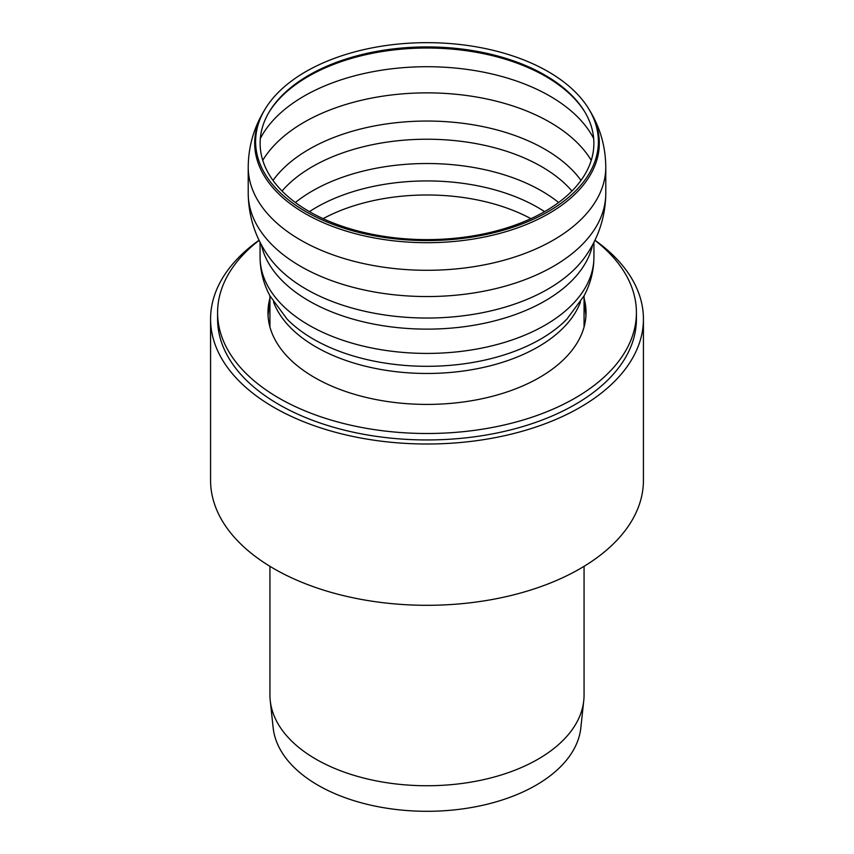 <?xml version="1.0" encoding="UTF-8"?>
<svg xmlns="http://www.w3.org/2000/svg" width="854" height="854" viewBox="0 0 854 854"><rect width="100%" height="100%" fill="white"/><g stroke="black" fill="none" stroke-linecap="round" stroke-linejoin="round"><path stroke-width="1.28" d="M545.012 75.141A166.893 96.353 0 0 0 269.448 111.5A166.893 96.353 0 0 0 427 239.622A166.893 96.353 0 0 0 584.552 111.5A166.893 96.353 0 0 0 545.012 75.141M269.939 566.319L269.939 695.06A157.061 90.673 0 0 0 270.248 700.675L273.163 727.811A154.136 88.987 0 0 0 427 811.3A154.136 88.987 0 0 0 580.837 727.811L583.752 700.675A157.061 90.673 0 0 0 584.061 695.06L584.061 566.319M270.248 700.675A157.061 90.673 0 0 0 427 785.744A157.061 90.673 0 0 0 583.752 700.675M548.193 71.64A171.398 98.957 0 0 0 265.188 108.992A171.398 98.957 0 0 0 427 240.572A171.398 98.957 0 0 0 588.812 108.992A171.398 98.957 0 0 0 548.193 71.64M594.928 240.23A216.425 124.951 180 0 1 643.425 319.054L643.425 480.354A216.425 124.951 180 0 1 427 605.305A216.425 124.951 180 0 1 210.575 480.354L210.575 319.054A216.425 124.951 180 0 1 259.072 240.23M643.425 319.054A216.425 124.951 180 0 1 427 444.005A216.425 124.951 180 0 1 210.575 319.054M594.886 240.326A209.411 120.905 180 0 1 636.411 312.596L636.411 319.054A209.411 120.905 180 0 1 427 439.949A209.411 120.905 180 0 1 217.589 319.054L217.589 312.596A209.411 120.905 180 0 1 259.114 240.326M636.411 312.596A209.411 120.905 180 0 1 427 433.501A209.411 120.905 180 0 1 217.589 312.596M584.061 304.622A159.036 91.816 180 0 1 585.929 315.82M268.071 315.82A159.036 91.816 180 0 1 269.939 304.622M584.061 298.174A159.036 91.816 180 0 1 586.036 312.596A159.036 91.816 180 0 1 427 404.412A159.036 91.816 180 0 1 267.964 312.596A159.036 91.816 180 0 1 269.939 298.174M530.91 218.667A152.119 87.823 0 0 0 323.09 218.667M585.001 112.237A167.832 96.897 0 0 0 545.674 76.401A167.832 96.897 0 0 0 268.999 112.237M593.69 138.572A173.853 100.366 0 0 0 549.933 96.107A173.853 100.366 0 0 0 260.31 138.572M591.246 160.338A173.853 100.377 0 0 0 549.933 122.261A173.853 100.377 0 0 0 262.754 160.338M580.987 180.418A166.701 96.246 0 0 0 427 121.044A166.701 96.246 0 0 0 273.013 180.418M571.966 191.008A161.993 93.524 0 0 0 541.543 166.615A161.993 93.524 0 0 0 282.033 191.008M558.612 202.515A161.993 93.524 0 0 0 541.543 190.912A161.993 93.524 0 0 0 295.388 202.515M544.574 211.643A156.528 90.375 0 0 0 309.426 211.643M273.515 302.017A157.061 90.673 0 0 0 382.699 369.793A157.061 90.673 0 0 0 538.052 346.916A157.061 90.673 0 0 0 580.485 302.017M593.936 257.043A166.936 96.374 0 0 1 545.044 325.193A166.936 96.374 0 0 1 363.121 346.083A166.936 96.374 0 0 1 260.064 257.043C260.16 270.697 263.438 283.613 269.896 295.783L287.104 319.118A160.584 92.712 0 0 0 540.55 339.155A160.584 92.712 0 0 0 566.896 319.118L584.104 295.783C590.562 283.613 593.84 270.697 593.936 257.043L593.936 242.237M261.356 244.714A166.936 96.374 0 0 0 372.824 323.912A166.936 96.374 0 0 0 545.044 300.907A166.936 96.374 0 0 0 592.644 244.714M248.215 193.335C248.514 216.265 255.175 237.102 268.177 255.858A170.96 98.701 0 0 0 547.884 289.132A170.96 98.701 0 0 0 585.823 255.858C598.825 237.102 605.486 216.265 605.785 193.335L605.785 167.074A178.785 103.227 0 0 1 553.424 240.059A178.785 103.227 0 0 1 358.584 262.434A178.785 103.227 0 0 1 248.215 167.074L248.215 193.335A178.785 103.227 0 0 0 358.584 288.695A178.785 103.227 0 0 0 553.424 266.32A178.785 103.227 0 0 0 605.785 193.335M265.188 108.992L264.324 110.412A172.305 99.48 0 0 0 335.366 227.463A172.305 99.48 0 0 0 548.844 213.564A172.305 99.48 0 0 0 589.676 110.412C600.213 127.78 605.582 146.664 605.785 167.074M584.061 327.029L584.061 295.868M269.939 327.029L269.939 295.868M260.064 257.043L260.064 242.237M264.324 110.412C253.787 127.78 248.418 146.664 248.215 167.074M588.812 108.992L589.676 110.412"/></g></svg>
